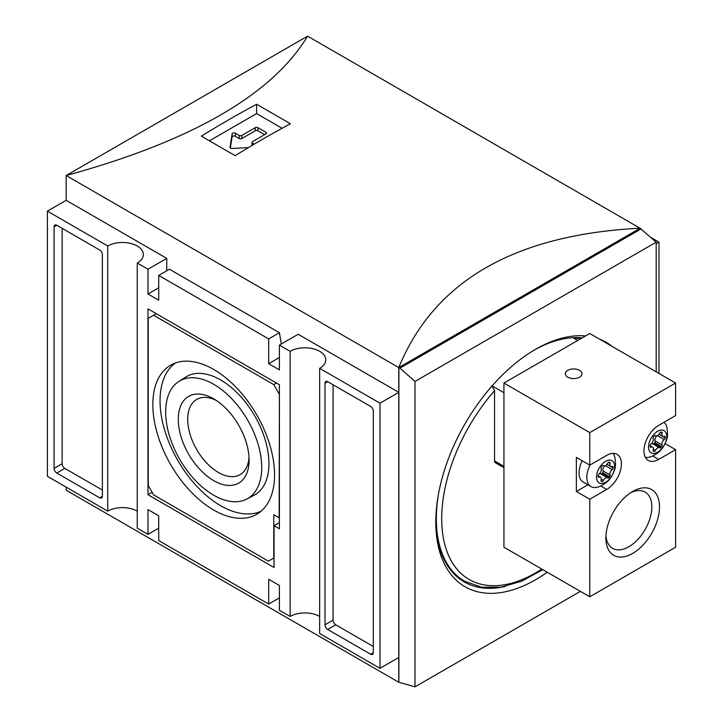 <?xml version="1.0" encoding="UTF-8"?>
<svg xmlns="http://www.w3.org/2000/svg" width="723" height="723" viewBox="0 0 723 723"><rect width="100%" height="100%" fill="white"/><g stroke="black" fill="none" stroke-linecap="round" stroke-linejoin="round"><path stroke-width="1.08" d="M656.186 371.848L656.186 242.187L640.099 228.251L398.888 367.51L398.888 682.205L414.984 686.85L414.984 381.446L399.964 368.124L398.78 367.573L398.78 682.268L66.164 490.23L66.164 487.13M503.931 467.664L495.327 462.693A3.796 2.187 -60 0 1 494.55 460.958L494.55 390.709L491.866 385.73M503.931 392.697L492.128 385.883M577.668 340.488L573.945 338.337A136.566 78.843 -60 0 1 581.084 338.518M458.418 577.659A137.325 79.286 -60 0 1 457.867 577.46M505.35 586.398A137.325 79.286 -60 0 1 464.238 581.898A137.325 79.286 -60 0 1 435.806 520.569M534.234 350.086A137.325 79.286 -60 0 1 582.151 337.903M547.248 572.227A141.121 81.473 -60 0 1 535.589 579.747A141.121 81.473 -60 0 1 465.025 586.733A141.121 81.473 -60 0 1 456.448 440.027A141.121 81.473 -60 0 1 585.558 335.933M599.593 339.168A141.121 81.473 -60 0 1 606.145 342.304A141.121 81.473 -60 0 1 612.146 346.416M264.663 134.65L257.957 130.773A1.898 1.094 0 0 0 255.273 130.773L241.862 138.518L241.862 135.418A1.898 1.094 0 0 1 239.177 135.418L235.337 133.204A1.898 1.094 0 0 0 233.348 132.951A1.898 1.094 0 0 0 232.11 133.882L229.995 147.275A1.898 1.094 0 0 0 229.986 147.375A1.898 1.094 0 0 0 232.056 148.468L248.405 147.609M230.366 148.034L232.11 136.972A1.898 1.094 0 0 1 233.348 136.041A1.898 1.094 0 0 1 235.337 136.304L239.177 138.518A1.898 1.094 0 0 0 241.862 138.518M254.261 144.13L252.589 143.163A1.898 1.094 0 0 1 252.038 142.386A1.898 1.094 0 0 1 252.589 141.618L266.001 133.872A1.898 1.094 0 0 0 266.561 133.095A1.898 1.094 0 0 0 266.001 132.327L257.957 127.682A1.898 1.094 0 0 0 255.273 127.682L241.862 135.418M282.078 128.287L256.611 113.583L209.453 140.813M235.156 155.653A1138.056 657.062 -60 0 1 290.411 123.75L256.611 104.239A1138.056 657.062 120 0 0 201.356 136.141L235.156 155.653M256.611 104.239L256.611 113.583M213.692 510.022A86.082 49.697 -120 0 0 257.786 513.646A86.082 49.697 -120 0 0 256.737 414.894A86.082 49.697 -120 0 0 171.731 364.6A86.082 49.697 -120 0 0 157.18 433.204A86.082 49.697 -120 0 0 213.692 510.022M175.445 362.982A85.73 49.498 -120 0 0 165.341 432.381A85.73 49.498 -120 0 0 220.669 505.711A85.73 49.498 -120 0 0 261.039 511.242M246.814 499.042L253.954 495.318A68.287 39.422 -120 0 0 254.812 416.005A68.287 39.422 -120 0 0 185.694 377.081L178.897 381.41A67.935 39.223 -120 0 0 169.543 436.105A67.935 39.223 -120 0 0 213.692 495.21A67.935 39.223 -120 0 0 246.814 499.042A67.935 39.223 -120 0 0 247.664 420.126A67.935 39.223 -120 0 0 178.897 381.41M216.132 400.361A43.416 25.07 -120 0 0 196.692 399.421A43.416 25.07 -120 0 0 190.041 434.216A43.416 25.07 -120 0 0 218.4 472.471A43.416 25.07 -120 0 0 240.108 474.622A43.416 25.07 -120 0 0 249.019 457.316M249.101 460.18A50.077 28.911 60 0 1 213.692 480.623A50.077 28.911 60 0 1 178.283 419.295A50.077 28.911 60 0 1 213.692 398.852A50.077 28.911 60 0 1 249.101 460.18M279.15 393.899L273.782 384.609L153.61 315.228L148.242 318.319L148.242 485.585L153.61 494.875L268.414 561.156L273.782 558.066L273.782 514.695L279.15 517.795L279.412 393.746M156.295 313.674L153.61 315.228M276.466 383.054L273.782 384.609M279.412 528.793L279.412 384.763L147.98 308.875L147.98 494.722L274.053 567.51L274.053 525.693L279.412 528.793M279.412 522.593L274.053 525.693M152.137 492.318L147.98 494.722M62.142 228.341L62.142 463.75A3.796 2.187 -120 0 0 64.817 468.396L102.377 490.077M102.377 254.668A3.796 2.187 -120 0 0 99.693 250.022L56.774 225.242A3.796 2.187 -120 0 0 54.876 225.061A3.796 2.187 -120 0 0 54.089 226.796L54.089 468.396A3.796 2.187 -120 0 0 56.774 473.041L99.693 497.822A3.796 2.187 -120 0 0 101.591 498.002A3.796 2.187 -120 0 0 102.377 496.267L102.377 254.668M333.068 384.763L333.068 620.162A3.796 2.187 -120 0 0 335.743 624.808L373.303 646.489M373.303 652.688L373.303 411.089A3.796 2.187 -120 0 0 370.619 406.443L327.7 381.663A3.796 2.187 -120 0 0 325.802 381.473A3.796 2.187 -120 0 0 325.016 383.208L325.016 624.808A3.796 2.187 -120 0 0 327.7 629.453L370.619 654.234A3.796 2.187 -120 0 0 372.517 654.423A3.796 2.187 -120 0 0 373.303 652.688L370.619 654.234M281.31 344.021L279.412 332.725L169.435 269.227L158.708 275.427L158.708 300.199L147.98 294.008L147.98 269.227L137.243 263.036A20.868 12.047 180 0 0 143.353 254.514A20.868 12.047 180 0 0 130.474 243.389A20.868 12.047 180 0 0 107.736 246.001L107.736 511.134A20.868 12.047 0 0 1 137.243 511.134M137.243 263.036L137.243 528.17L147.98 534.369L147.98 509.588L158.708 515.779L158.708 540.56L268.685 604.057L279.412 597.867M319.647 368.341L319.647 633.484L380 668.323L380 403.19L319.647 368.341A20.868 12.047 180 0 0 325.766 359.828A20.868 12.047 180 0 0 312.878 348.694A20.868 12.047 180 0 0 290.149 351.306L290.149 616.448A20.868 12.047 0 0 1 319.647 616.448M279.412 357.505L268.685 363.696L268.685 338.915L158.708 275.427M279.412 332.725L268.685 338.915M107.736 246.001L47.393 211.152L47.393 476.294L107.736 511.134M656.186 243.732L658.978 242.124L650.781 237.388M658.978 373.448L658.978 242.124M414.984 381.446L656.186 242.187M414.984 686.85L580.388 591.36M399.964 368.124L641.165 228.866M640.099 228.251L307.582 36.15C272.2 94.695 191.731 141.157 66.164 175.535L307.582 36.15M166.751 270.773L166.751 258.391L66.164 200.316L66.164 175.535L398.78 367.573C434.161 281.12 514.631 234.659 640.198 228.188L640.198 228.314M380 668.323L398.78 657.487L398.78 392.345L298.192 334.27L279.412 345.115L279.412 369.896L268.685 363.696M290.149 616.448L279.412 610.257L279.412 585.476L268.685 579.277L268.685 604.057M290.149 351.306L279.412 345.115M47.393 211.152L66.164 200.316M147.98 269.227L166.751 258.391M147.98 534.369L158.708 528.17M380 403.19L398.78 392.345M147.98 294.008L158.708 287.808M655.354 435.49L655.535 435.598A1.518 0.877 120 0 0 655.445 435.535A1.518 0.877 120 0 0 654.198 436.032A10.619 6.136 120 0 0 653.574 436.8A1.518 0.877 120 0 0 653.158 438.545A3.796 2.187 120 0 1 651.052 443.976A1.518 0.877 120 0 0 650.14 445.666A10.619 6.136 -60 0 0 650.14 446.498A1.518 0.877 120 0 0 650.447 447.13A1.518 0.877 120 0 0 651.052 447.139A3.796 2.187 120 0 1 652.562 447.139L650.131 445.73M653.258 451.206L653.574 451.396A1.518 0.877 120 0 1 653.402 451.333A1.518 0.877 120 0 1 653.158 450.131A3.796 2.187 120 0 0 652.562 447.139M567.781 377.171A8.342 4.817 0 0 0 576.873 378.219A8.342 4.817 0 0 0 582.024 373.764A8.342 4.817 0 0 0 573.673 368.947A8.342 4.817 0 0 0 565.332 373.764A8.342 4.817 0 0 0 567.781 377.171M605.937 535.58A32.499 18.762 120 0 0 612.598 548.359A32.499 18.762 120 0 0 637.641 539.656A32.499 18.762 120 0 0 651.821 506.95A32.499 18.762 120 0 0 645.097 492.074A32.499 18.762 120 0 0 630.691 492.706M659.512 506.95A37.939 21.898 -60 0 1 632.688 553.411A37.939 21.898 -60 0 1 605.865 537.93A37.939 21.898 -60 0 1 632.688 491.468A37.939 21.898 -60 0 1 659.512 506.95M576.358 491.468L589.769 499.213L606.669 489.453A20.868 12.047 120 0 0 620.298 471.071A20.868 12.047 120 0 0 617.108 454.351A20.868 12.047 120 0 0 606.669 455.382L589.769 465.142L576.358 457.397L576.358 491.468L587.907 484.799M675.607 383.054L589.769 333.502L503.931 383.054L503.931 547.221L589.769 596.782L675.607 547.221L675.607 449.652L658.707 459.412A20.868 12.047 120 0 1 648.278 460.443A20.868 12.047 120 0 1 645.079 443.723A20.868 12.047 120 0 1 658.707 425.341L675.607 415.58L675.607 383.054L589.769 432.616L589.769 465.142M665.16 443.615L675.607 449.652M612.996 453.375A20.108 11.604 -60 0 1 614.857 457.27A20.108 11.604 -60 0 1 614.866 457.307C615.743 463.199 615.662 467.311 614.622 469.625C613.249 473.872 611.405 477.261 609.073 479.792C607.383 482.295 600.524 486.66 597.668 487.076A20.108 11.604 -60 0 1 590.998 486.588L583.208 482.087A20.108 11.604 -60 0 1 579.042 472.878A20.108 11.604 -60 0 1 582.187 460.759M596.529 477.035A12.833 7.411 -60 0 1 610.14 460.108A12.833 7.411 -60 0 1 610.14 478.255A12.833 7.411 -60 0 1 596.529 477.035M607.709 477.957A3.796 2.187 120 0 0 607.492 477.804A3.796 2.187 120 0 0 603.488 480.388A1.518 0.877 120 0 1 602.16 481.491A10.619 6.136 120 0 1 601.536 481.437A1.518 0.877 120 0 1 601.355 481.373A1.518 0.877 120 0 1 601.12 480.18A3.796 2.187 120 0 0 600.524 477.18A3.796 2.187 120 0 0 599.015 477.18A1.518 0.877 120 0 1 598.409 477.18A1.518 0.877 120 0 1 598.093 476.538A10.619 6.136 -60 0 1 598.093 475.716A1.518 0.877 120 0 1 599.015 474.017A3.796 2.187 120 0 0 601.12 468.585A1.518 0.877 120 0 1 601.536 466.85A10.619 6.136 120 0 1 602.16 466.073A1.518 0.877 120 0 1 603.407 465.576A1.518 0.877 120 0 1 603.488 465.639A3.796 2.187 120 0 0 603.705 465.793A3.796 2.187 120 0 0 607.709 463.208A1.518 0.877 120 0 1 609.037 462.105A10.619 6.136 120 0 1 609.661 462.16A1.518 0.877 120 0 1 609.841 462.223A1.518 0.877 120 0 1 610.076 463.416A3.796 2.187 120 0 0 610.673 466.416A3.796 2.187 120 0 0 612.182 466.416A1.518 0.877 120 0 1 612.788 466.416A1.518 0.877 120 0 1 613.104 467.049A10.619 6.136 120 0 1 613.104 467.88A1.518 0.877 120 0 1 612.182 469.579A3.796 2.187 120 0 0 610.076 475.002A1.518 0.877 120 0 1 609.661 476.746A10.619 6.136 120 0 1 609.037 477.523A1.518 0.877 120 0 1 607.79 478.02A1.518 0.877 120 0 1 607.709 477.957M590.998 486.588A20.108 11.604 -60 0 1 586.841 477.379A20.108 11.604 -60 0 1 590.167 464.916M648.567 446.995A12.833 7.411 -60 0 1 662.178 430.058A12.833 7.411 -60 0 1 662.178 448.206A12.833 7.411 -60 0 1 648.567 446.995M653.041 444.012A1.518 0.877 120 0 0 654.107 443.452L661.075 447.474A1.518 0.877 120 0 1 659.828 447.971A1.518 0.877 120 0 1 659.747 447.908A3.796 2.187 120 0 0 659.539 447.763A3.796 2.187 120 0 0 655.535 450.348A1.518 0.877 120 0 1 654.198 451.45A10.619 6.136 120 0 1 653.574 451.396M655.535 435.598A3.796 2.187 120 0 0 655.743 435.743A3.796 2.187 120 0 0 659.747 433.158A1.518 0.877 120 0 1 661.075 432.056A10.619 6.136 120 0 1 661.699 432.11A1.518 0.877 120 0 1 661.879 432.173A1.518 0.877 120 0 1 662.114 433.375A3.796 2.187 120 0 0 662.711 436.367A3.796 2.187 120 0 0 664.22 436.367A1.518 0.877 120 0 1 664.826 436.376A1.518 0.877 120 0 1 665.142 437.008A10.619 6.136 120 0 1 665.142 437.84A1.518 0.877 120 0 1 664.22 439.53A3.796 2.187 120 0 0 662.114 444.961A1.518 0.877 120 0 1 661.699 446.706A10.619 6.136 120 0 1 661.075 447.474M663.985 422.295A20.108 11.604 -60 0 1 666.895 427.221A20.108 11.604 -60 0 1 666.904 427.266C667.781 433.158 667.7 437.27 666.66 439.575C665.287 443.823 663.443 447.221 661.111 449.751C659.421 452.255 652.562 456.611 649.706 457.026A20.108 11.604 -60 0 1 645.386 457.37M652.77 443.886A3.796 2.187 120 0 0 652.562 443.732A3.796 2.187 120 0 0 651.504 443.588M654.107 443.452A10.619 6.136 120 0 0 654.722 442.675A1.518 0.877 120 0 0 655.137 440.94L662.114 444.961M656.8 435.888A3.796 2.187 120 0 0 655.137 440.94M600.732 473.927A3.796 2.187 120 0 0 600.524 473.782A3.796 2.187 120 0 0 599.466 473.637M601.003 474.053A1.518 0.877 120 0 0 602.069 473.493A10.619 6.136 120 0 0 602.684 472.725A1.518 0.877 120 0 0 603.099 470.98L610.076 475.002M604.762 465.928A3.796 2.187 120 0 0 603.099 470.98M589.769 499.213L589.769 596.782M589.769 432.616L503.931 383.054M503.931 466.38L494.55 460.958M541.816 569.091A132.77 76.656 -60 0 1 444.844 544.717A132.77 76.656 -60 0 1 494.55 390.709M542.801 569.661L521.717 581.193L501.039 587.184L481.681 587.248L464.618 581.238A136.566 78.843 -60 0 1 438.608 493.348M266.001 133.872L266.001 132.327M252.589 145.115L252.589 143.163M232.11 136.972L232.11 133.882M235.337 136.304L235.337 133.204M239.177 138.518L239.177 135.418M255.273 130.773L255.273 127.682M257.957 130.773L257.957 127.682M102.377 496.267L99.693 497.822M64.817 468.396L56.774 473.041M62.142 463.75L54.089 468.396M56.774 225.242L54.089 226.796M335.743 624.808L327.7 629.453M333.068 620.162L325.016 624.808M327.7 381.663L325.016 383.208M650.149 446.615L651.052 447.139M600.65 485.973L606.669 489.453M652.688 455.933L658.707 459.412M653.095 450.809L654.198 451.45M653.348 449.082L655.535 450.348M654.722 442.675L661.699 446.706M657.487 435.644L664.22 439.53M659.033 434.306L665.142 437.84M664.112 436.412L665.142 437.008M660.361 432.363L662.114 433.375M598.111 476.656L599.015 477.18M608.323 462.404L610.076 463.416M612.074 466.462L613.104 467.049M606.986 464.347L613.104 467.88M605.449 465.684L612.182 469.579M602.684 472.725L609.661 476.746M602.069 473.493L609.037 477.523M601.31 479.123L603.488 480.388M601.057 480.858L602.16 481.491M457.415 577.081L464.618 581.238M252.038 142.386L252.038 145.44M659.539 447.763L652.562 443.732M662.711 436.367L659.06 434.261M655.743 435.743L655.264 435.472M600.524 477.18L598.093 475.779M603.705 465.793L603.226 465.513M610.673 466.416L607.022 464.311M607.492 477.804L600.524 473.782"/></g></svg>
